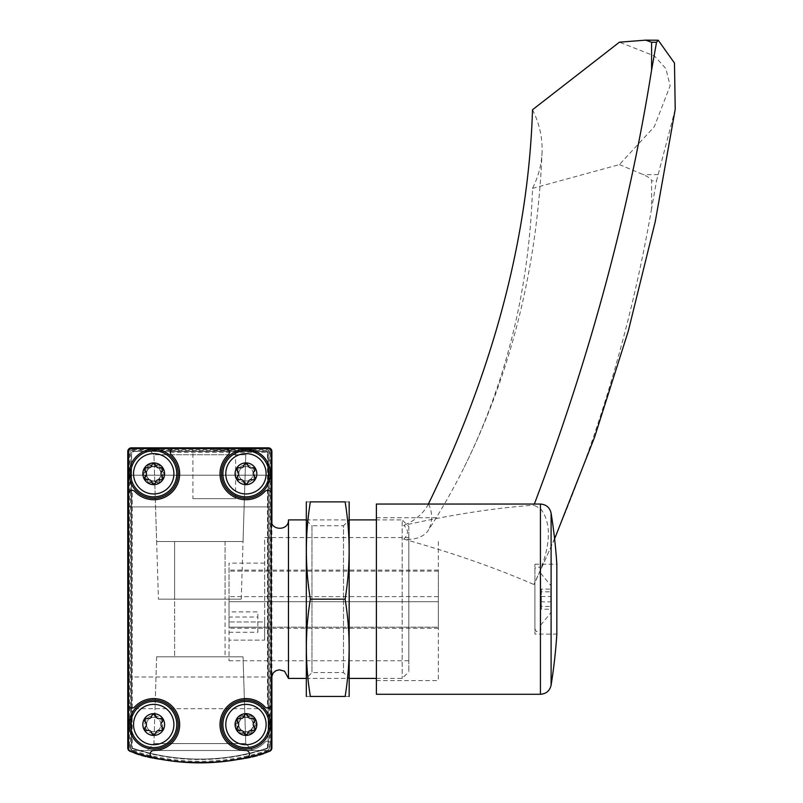 <?xml version="1.0" encoding="UTF-8"?>
<svg xmlns="http://www.w3.org/2000/svg" width="803" height="803" viewBox="0 0 803 803"><rect width="100%" height="100%" fill="white"/><g stroke="black" fill="none" stroke-linecap="round" stroke-linejoin="round"><path stroke-width="0.6" stroke-dasharray="4.01 3.01" d="M130.216 751.337L128.851 750.484L130.216 751.337L128.851 750.484L270.832 750.484L269.457 751.337C243.781 765.66 156.123 765.731 130.216 751.337C155.902 765.66 243.55 765.731 269.457 751.337L270.832 750.484L269.457 751.337A3.603 3.603 0 0 0 271.896 747.924L271.896 451.437A3.603 3.603 0 0 0 268.292 447.833L131.381 447.833A3.603 3.603 0 0 0 127.777 451.437L127.777 747.924A3.603 3.603 0 0 0 130.216 751.337A216.178 216.178 0 0 0 269.457 751.337C243.781 765.66 156.123 765.731 130.216 751.337C155.902 765.66 243.55 765.731 269.457 751.337M133.459 751.618L130.909 749.4L129.614 745.897A7.207 7.207 0 0 0 133.459 751.618A215.425 215.425 0 0 0 266.215 751.618L268.764 749.4L267.479 748.476L267.479 741.139A2.881 2.881 0 0 0 265.09 742.062A25.937 25.937 0 0 1 227.881 743.156A25.937 25.937 0 0 1 227.881 705.937A25.937 25.937 0 0 1 265.09 707.021A2.881 2.881 0 0 0 267.479 707.945L267.479 452.26L269.035 450.694L270.059 452.772A3.603 3.603 0 0 0 266.967 449.67L269.035 450.694M131.09 450.312L171.33 450.312L170.316 452.26A2.881 2.881 0 0 0 171.24 454.649A25.937 25.937 0 0 1 172.063 492.119A25.937 25.937 0 0 1 134.593 491.295A2.881 2.881 0 0 0 132.194 490.372L130.257 491.396L130.257 451.145A3.603 3.603 0 0 1 131.09 450.312L132.706 449.67A3.603 3.603 0 0 0 129.614 452.772L130.257 451.145M267.479 741.139L269.427 742.163A2.881 2.881 0 0 0 265.09 742.062A25.937 25.937 0 0 1 227.881 743.156A25.937 25.937 0 0 1 227.881 705.937A25.937 25.937 0 0 1 265.09 707.021A2.881 2.881 0 0 0 269.427 706.931L267.479 707.945M266.215 751.618A7.207 7.207 0 0 0 270.059 745.897L268.764 749.4M129.614 745.897L129.614 452.772M270.059 452.772L270.059 745.897M269.427 706.931L269.427 742.163M214.25 449.841L235.6 450.031L214.25 449.841M132.706 449.67L266.967 449.67M130.909 749.4L132.194 748.476L132.194 490.372M268.292 455.04A3.603 3.603 0 0 0 264.689 451.437L134.984 451.437A3.603 3.603 0 0 0 131.381 455.04L131.381 745.325A3.603 3.603 0 0 0 133.87 748.747A212.574 212.574 0 0 0 265.813 748.747A3.603 3.603 0 0 0 268.292 745.325L268.292 455.04A3.603 3.603 0 0 0 264.689 451.437L134.984 451.437A3.603 3.603 0 0 0 131.381 455.04L131.381 745.325A3.603 3.603 0 0 0 133.87 748.747A212.574 212.574 0 0 0 265.813 748.747A3.603 3.603 0 0 0 268.292 745.325L268.292 455.04M171.33 450.312A2.881 2.881 0 0 0 171.24 454.649A25.937 25.937 0 0 1 172.063 492.119A25.937 25.937 0 0 1 134.593 491.295A2.881 2.881 0 0 0 130.257 491.396M176.78 473.78A23.056 23.056 0 0 1 142.191 493.745A23.056 23.056 0 0 1 142.191 453.805A23.056 23.056 0 0 1 176.78 473.78A23.056 23.056 0 0 1 142.191 493.745A23.056 23.056 0 0 1 142.191 453.805A23.056 23.056 0 0 1 176.78 473.78M269.015 724.547A23.056 23.056 0 0 1 234.426 744.511A23.056 23.056 0 0 1 234.426 704.572A23.056 23.056 0 0 1 269.015 724.547A23.056 23.056 0 0 1 234.426 744.511A23.056 23.056 0 0 1 234.426 704.572A23.056 23.056 0 0 1 269.015 724.547M192.901 498.643L235.6 498.643L192.901 498.643L192.901 450.031M147.019 447.833L252.654 447.833L147.019 447.833L252.654 447.833L147.019 447.833L252.654 447.833L147.019 447.833L153.925 454.739L245.758 454.739L153.925 454.739L245.758 454.739L153.925 454.739L147.019 447.833L153.925 454.739L245.758 454.739L153.925 454.739L156.625 541.513L243.048 541.513L156.625 541.513L243.048 541.513L156.625 541.513L153.925 454.739L158.432 599.158L241.241 599.158L158.432 599.158M127.777 708.688L127.777 676.989L127.777 708.688L271.896 708.688L271.896 676.989L271.896 708.688M127.777 506.924L127.777 475.215L127.777 506.924L127.777 475.215L127.777 506.924L271.896 506.924L271.896 475.215L271.896 506.924L271.896 475.215L271.896 506.924L127.777 506.924M271.896 674.972L271.896 523.355M164.525 724.547A10.81 10.81 0 0 1 148.314 733.902A10.81 10.81 0 0 1 148.314 715.182A10.81 10.81 0 0 1 164.525 724.547M164.525 473.78A10.81 10.81 0 0 1 148.314 483.135A10.81 10.81 0 0 1 148.314 464.415A10.81 10.81 0 0 1 164.525 473.78M256.759 724.547A10.81 10.81 0 0 1 240.549 733.902A10.81 10.81 0 0 1 240.549 715.182A10.81 10.81 0 0 1 256.759 724.547M256.759 473.78A10.81 10.81 0 0 1 240.549 483.135A10.81 10.81 0 0 1 240.549 464.415A10.81 10.81 0 0 1 256.759 473.78M178.216 473.78A24.502 24.502 0 0 1 141.469 494.999A24.502 24.502 0 0 1 141.469 452.561A24.502 24.502 0 0 1 178.216 473.78A24.502 24.502 0 0 1 141.469 494.999A24.502 24.502 0 0 1 141.469 452.561A24.502 24.502 0 0 1 178.216 473.78A24.502 24.502 0 0 1 141.469 494.999A24.502 24.502 0 0 1 141.469 452.561A24.502 24.502 0 0 1 178.216 473.78M173.849 473.78A20.135 20.135 0 0 1 143.657 491.215A20.135 20.135 0 0 1 143.657 456.345A20.135 20.135 0 0 1 173.849 473.78M164.605 473.78A10.881 10.881 0 0 1 148.284 483.205A10.881 10.881 0 0 1 148.284 464.355A10.881 10.881 0 0 1 164.605 473.78M156.314 482.222A3.603 3.603 0 0 0 151.125 482.222A2.028 2.028 0 0 1 147.702 480.254A3.603 3.603 0 0 0 145.102 475.747A2.028 2.028 0 0 1 145.102 471.803A3.603 3.603 0 0 0 147.702 467.306A2.028 2.028 0 0 1 151.125 465.328A3.603 3.603 0 0 0 156.314 465.328A2.028 2.028 0 0 1 159.737 467.306A3.603 3.603 0 0 0 162.336 471.803A2.028 2.028 0 0 1 162.336 475.747A3.603 3.603 0 0 0 159.737 480.254A2.028 2.028 0 0 1 156.314 482.222A2.028 2.028 0 0 0 159.737 480.254A3.603 3.603 0 0 1 162.336 475.747A2.028 2.028 0 0 0 162.336 471.803A3.603 3.603 0 0 1 159.737 467.306A2.028 2.028 0 0 0 156.314 465.328A3.603 3.603 0 0 1 151.125 465.328A2.028 2.028 0 0 0 147.702 467.306A3.603 3.603 0 0 1 145.102 471.803A2.028 2.028 0 0 0 145.102 475.747A3.603 3.603 0 0 1 147.702 480.254A2.028 2.028 0 0 0 151.125 482.222A3.603 3.603 0 0 1 156.314 482.222M270.45 724.547A24.502 24.502 0 0 1 233.703 745.766A24.502 24.502 0 0 1 233.703 703.328A24.502 24.502 0 0 1 270.45 724.547A24.502 24.502 0 0 1 233.703 745.766A24.502 24.502 0 0 1 233.703 703.328A24.502 24.502 0 0 1 270.45 724.547A24.502 24.502 0 0 1 233.703 745.766A24.502 24.502 0 0 1 233.703 703.328A24.502 24.502 0 0 1 270.45 724.547M266.084 724.547A20.135 20.135 0 0 1 235.891 741.982A20.135 20.135 0 0 1 235.891 707.112A20.135 20.135 0 0 1 266.084 724.547M256.84 724.547A10.881 10.881 0 0 1 240.519 733.962A10.881 10.881 0 0 1 240.519 715.122A10.881 10.881 0 0 1 256.84 724.547M248.559 732.988A3.603 3.603 0 0 0 243.359 732.988A2.028 2.028 0 0 1 239.936 731.021A3.603 3.603 0 0 0 237.337 726.514A2.028 2.028 0 0 1 237.337 722.57A3.603 3.603 0 0 0 239.936 718.073A2.028 2.028 0 0 1 243.359 716.095A3.603 3.603 0 0 0 248.559 716.095A2.028 2.028 0 0 1 251.971 718.073A3.603 3.603 0 0 0 254.571 722.57A2.028 2.028 0 0 1 254.571 726.514A3.603 3.603 0 0 0 251.971 731.021A2.028 2.028 0 0 1 248.559 732.988A2.028 2.028 0 0 0 251.971 731.021A3.603 3.603 0 0 1 254.571 726.514A2.028 2.028 0 0 0 254.571 722.57A3.603 3.603 0 0 1 251.971 718.073A2.028 2.028 0 0 0 248.559 716.095A3.603 3.603 0 0 1 243.359 716.095A2.028 2.028 0 0 0 239.936 718.073A3.603 3.603 0 0 1 237.337 722.57A2.028 2.028 0 0 0 237.337 726.514A3.603 3.603 0 0 1 239.936 731.021A2.028 2.028 0 0 0 243.359 732.988A3.603 3.603 0 0 1 248.559 732.988M270.832 750.484L128.851 750.484M252.654 750.484L147.019 750.484L252.654 750.484L147.019 750.484L252.654 750.484L245.758 743.588L153.925 743.588L245.758 743.588L153.925 743.588L245.758 743.588L252.654 750.484M243.048 656.804L156.625 656.804L243.048 656.804L245.758 743.588L243.048 656.804L156.625 656.804L243.048 656.804M225.061 656.804L174.612 656.804L225.061 656.804L174.612 656.804L225.061 656.804L225.061 599.158L174.612 599.158L225.061 599.158L174.612 599.158L225.061 599.158L225.061 656.804M174.612 541.513L225.061 541.513L174.612 541.513L225.061 541.513L174.612 541.513L174.612 599.158L225.061 599.158L174.612 599.158L225.061 599.158L174.612 599.158L174.612 656.804L174.612 541.513M225.061 541.513L225.061 599.158L225.061 541.513M254.812 473.78A8.863 8.863 0 0 1 241.522 481.449A8.863 8.863 0 0 1 241.522 466.101A8.863 8.863 0 0 1 254.812 473.78A8.863 8.863 0 0 1 245.959 482.643A8.863 8.863 0 0 1 237.096 473.78A8.863 8.863 0 0 1 245.959 464.917A8.863 8.863 0 0 1 254.812 473.78M254.812 724.547A8.863 8.863 0 0 1 241.522 732.216A8.863 8.863 0 0 1 241.522 716.868A8.863 8.863 0 0 1 254.812 724.547A8.863 8.863 0 0 1 245.959 733.4A8.863 8.863 0 0 1 237.096 724.547A8.863 8.863 0 0 1 245.959 715.684A8.863 8.863 0 0 1 254.812 724.547M162.577 473.78A8.863 8.863 0 0 1 149.288 481.449A8.863 8.863 0 0 1 149.288 466.101A8.863 8.863 0 0 1 162.577 473.78A8.863 8.863 0 0 1 153.724 482.643A8.863 8.863 0 0 1 144.861 473.78A8.863 8.863 0 0 1 153.724 464.917A8.863 8.863 0 0 1 162.577 473.78M162.577 724.547A8.863 8.863 0 0 1 149.288 732.216A8.863 8.863 0 0 1 149.288 716.868A8.863 8.863 0 0 1 162.577 724.547A8.863 8.863 0 0 1 153.724 733.4A8.863 8.863 0 0 1 144.861 724.547A8.863 8.863 0 0 1 153.724 715.684A8.863 8.863 0 0 1 162.577 724.547M229.026 621.964L229.026 563.134L229.026 660.769L229.026 621.964L264.689 621.964L264.689 563.134L264.689 621.964L229.026 621.964M408.807 537.548L408.807 660.769L408.807 537.548L264.689 537.548L264.689 640.101L229.026 640.101L264.689 640.101L264.689 537.548M132.104 448.556A3.603 3.603 0 0 0 128.5 452.159L128.5 748.055A3.603 3.603 0 0 0 130.959 751.467A216.178 216.178 0 0 0 268.724 751.467A3.603 3.603 0 0 0 271.173 748.055L271.173 452.159A3.603 3.603 0 0 0 267.57 448.556L132.104 448.556M271.173 519.892L271.173 678.425L271.173 519.892M133.007 451.296A1.445 1.445 0 0 0 131.562 452.731L131.562 746.8A1.445 1.445 0 0 0 132.545 748.165A212.574 212.574 0 0 0 267.128 748.165A1.445 1.445 0 0 0 268.112 746.8L268.112 452.731A1.445 1.445 0 0 0 266.676 451.296L133.007 451.296A1.445 1.445 0 0 0 131.562 452.731L131.562 746.8A1.445 1.445 0 0 0 132.545 748.165A212.574 212.574 0 0 0 267.128 748.165A1.445 1.445 0 0 0 268.112 746.8L268.112 452.731A1.445 1.445 0 0 0 266.676 451.296L133.007 451.296M153.724 735.357A10.81 10.81 0 0 0 164.525 724.547A10.81 10.81 0 0 0 153.724 713.737A10.81 10.81 0 0 0 142.914 724.547A10.81 10.81 0 0 0 153.724 735.357M153.724 484.59A10.81 10.81 0 0 0 164.525 473.78A10.81 10.81 0 0 0 153.724 462.97A10.81 10.81 0 0 0 142.914 473.78A10.81 10.81 0 0 0 153.724 484.59M245.959 735.357A10.81 10.81 0 0 0 256.759 724.547A10.81 10.81 0 0 0 245.959 713.737A10.81 10.81 0 0 0 235.149 724.547A10.81 10.81 0 0 0 245.959 735.357M245.959 484.59A10.81 10.81 0 0 0 256.759 473.78A10.81 10.81 0 0 0 245.959 462.97A10.81 10.81 0 0 0 235.149 473.78A10.81 10.81 0 0 0 245.959 484.59M288.468 678.425L288.468 519.892M408.807 526.527L408.807 671.8L408.807 526.527L402.183 519.892L402.183 678.425L402.183 519.892L376.386 519.892M306.124 519.892L349.355 519.892L349.355 678.425L349.355 519.892L343.513 525.744L343.513 672.573L343.513 525.744L311.976 525.744L311.976 672.573L311.976 525.744L306.124 519.892L306.124 678.425L306.124 519.892M128.5 704.402A3.603 3.603 0 0 0 134.743 706.861A25.937 25.937 0 0 1 177.493 714.158A25.937 25.937 0 0 1 153.795 750.484A3.603 3.603 0 0 0 153.022 757.6M153.724 701.481A23.056 23.056 0 0 1 173.689 736.07A23.056 23.056 0 0 1 133.75 736.07A23.056 23.056 0 0 1 153.724 701.481M246.651 757.6A3.603 3.603 0 0 0 245.879 750.484A25.937 25.937 0 0 1 222.18 714.158A25.937 25.937 0 0 1 264.94 706.861A3.603 3.603 0 0 0 271.173 704.402M245.959 701.481A23.056 23.056 0 0 1 265.923 736.07A23.056 23.056 0 0 1 225.984 736.07A23.056 23.056 0 0 1 245.959 701.481M271.173 493.915A3.603 3.603 0 0 0 264.94 491.456A25.937 25.937 0 0 1 227.61 492.119A25.937 25.937 0 0 1 228.273 454.799A3.603 3.603 0 0 0 225.814 448.556M245.959 450.724A23.056 23.056 0 0 1 265.923 485.313A23.056 23.056 0 0 1 225.984 485.313A23.056 23.056 0 0 1 245.959 450.724M153.724 450.724A23.056 23.056 0 0 1 173.689 485.313A23.056 23.056 0 0 1 133.75 485.313A23.056 23.056 0 0 1 153.724 450.724M173.86 448.556A3.603 3.603 0 0 0 171.4 454.799A25.937 25.937 0 0 1 172.063 492.119A25.937 25.937 0 0 1 134.743 491.456A3.603 3.603 0 0 0 128.5 493.915M245.959 449.279A24.502 24.502 0 0 1 267.168 486.026A24.502 24.502 0 0 1 224.74 486.026A24.502 24.502 0 0 1 245.959 449.279A24.502 24.502 0 0 1 267.168 486.026A24.502 24.502 0 0 1 224.74 486.026A24.502 24.502 0 0 1 245.959 449.279M245.959 700.045A24.502 24.502 0 0 1 267.168 736.793A24.502 24.502 0 0 1 224.74 736.793A24.502 24.502 0 0 1 245.959 700.045A24.502 24.502 0 0 1 267.168 736.793A24.502 24.502 0 0 1 224.74 736.793A24.502 24.502 0 0 1 245.959 700.045M153.724 449.279A24.502 24.502 0 0 1 174.934 486.026A24.502 24.502 0 0 1 132.505 486.026A24.502 24.502 0 0 1 153.724 449.279A24.502 24.502 0 0 1 174.934 486.026A24.502 24.502 0 0 1 132.505 486.026A24.502 24.502 0 0 1 153.724 449.279M153.724 700.045A24.502 24.502 0 0 1 174.934 736.793A24.502 24.502 0 0 1 132.505 736.793A24.502 24.502 0 0 1 153.724 700.045A24.502 24.502 0 0 1 174.934 736.793A24.502 24.502 0 0 1 132.505 736.793A24.502 24.502 0 0 1 153.724 700.045M237.578 476.35A3.533 3.533 0 0 0 237.578 471.21A2.018 2.018 0 0 1 239.545 467.808A3.533 3.533 0 0 0 243.992 465.238A2.018 2.018 0 0 1 247.916 465.238A3.533 3.533 0 0 0 252.363 467.808A2.018 2.018 0 0 1 254.33 471.21A3.533 3.533 0 0 0 254.33 476.35A2.018 2.018 0 0 1 252.363 479.742A3.533 3.533 0 0 0 247.916 482.312A2.018 2.018 0 0 1 243.992 482.312A3.533 3.533 0 0 0 239.545 479.742A2.018 2.018 0 0 1 237.578 476.35M145.343 727.106A3.533 3.533 0 0 0 145.343 721.977A2.018 2.018 0 0 1 147.31 718.575A3.533 3.533 0 0 0 151.757 716.005A2.018 2.018 0 0 1 155.682 716.005A3.533 3.533 0 0 0 160.128 718.575A2.018 2.018 0 0 1 162.096 721.977A3.533 3.533 0 0 0 162.096 727.106A2.018 2.018 0 0 1 160.128 730.509A3.533 3.533 0 0 0 155.682 733.079A2.018 2.018 0 0 1 151.757 733.079A3.533 3.533 0 0 0 147.31 730.509A2.018 2.018 0 0 1 145.343 727.106M145.343 476.35A3.533 3.533 0 0 0 145.343 471.21A2.018 2.018 0 0 1 147.31 467.808A3.533 3.533 0 0 0 151.757 465.238A2.018 2.018 0 0 1 155.682 465.238A3.533 3.533 0 0 0 160.128 467.808A2.018 2.018 0 0 1 162.096 471.21A3.533 3.533 0 0 0 162.096 476.35A2.018 2.018 0 0 1 160.128 479.742A3.533 3.533 0 0 0 155.682 482.312A2.018 2.018 0 0 1 151.757 482.312A3.533 3.533 0 0 0 147.31 479.742A2.018 2.018 0 0 1 145.343 476.35M237.578 727.106A3.533 3.533 0 0 0 237.578 721.977A2.018 2.018 0 0 1 239.545 718.575A3.533 3.533 0 0 0 243.992 716.005A2.018 2.018 0 0 1 247.916 716.005A3.533 3.533 0 0 0 252.363 718.575A2.018 2.018 0 0 1 254.33 721.977A3.533 3.533 0 0 0 254.33 727.106A2.018 2.018 0 0 1 252.363 730.509A3.533 3.533 0 0 0 247.916 733.079A2.018 2.018 0 0 1 243.992 733.079A3.533 3.533 0 0 0 239.545 730.509A2.018 2.018 0 0 1 237.578 727.106M245.959 462.97A10.81 10.81 0 0 1 255.314 479.18A10.81 10.81 0 0 1 236.594 479.18A10.81 10.81 0 0 1 245.959 462.97M245.959 466.573A7.207 7.207 0 0 1 252.192 477.383A7.207 7.207 0 0 1 239.716 477.383A7.207 7.207 0 0 1 245.959 466.573M245.959 713.737A10.81 10.81 0 0 1 255.314 729.947A10.81 10.81 0 0 1 236.594 729.947A10.81 10.81 0 0 1 245.959 713.737M245.959 717.34A7.207 7.207 0 0 1 252.192 728.15A7.207 7.207 0 0 1 239.716 728.15A7.207 7.207 0 0 1 245.959 717.34M153.724 462.97A10.81 10.81 0 0 1 163.079 479.18A10.81 10.81 0 0 1 144.359 479.18A10.81 10.81 0 0 1 153.724 462.97M153.724 466.573A7.207 7.207 0 0 1 159.958 477.383A7.207 7.207 0 0 1 147.481 477.383A7.207 7.207 0 0 1 153.724 466.573M153.724 713.737A10.81 10.81 0 0 1 163.079 729.947A10.81 10.81 0 0 1 144.359 729.947A10.81 10.81 0 0 1 153.724 713.737M153.724 717.34A7.207 7.207 0 0 1 159.958 728.15A7.207 7.207 0 0 1 147.481 728.15A7.207 7.207 0 0 1 153.724 717.34M264.689 640.101L264.689 621.964L264.689 640.101M438.348 541.583L438.348 680.593L438.348 541.583M229.026 611.896L229.026 627.183L438.348 627.183L438.348 628.237L438.348 570.08L438.348 601.708L229.026 601.708L229.026 570.08L229.026 628.237L229.026 616.995L257.843 616.995L257.843 611.896L229.026 611.896L229.026 601.708L438.348 601.708L438.348 627.183L229.026 627.183L257.843 627.183L257.843 611.896M675.223 109.288L656.523 180.856L651.594 180.856L651.594 208.639L656.523 180.856M651.594 208.639A3242.644 2160.04 -153.3 0 1 533.925 584.514L540.429 570.01C551.019 542.406 551.019 521.95 540.429 508.62L533.925 505.177A3242.644 2160.04 153.3 0 0 534.356 504.043M534.908 564.208L556.84 564.208L556.84 634.109L534.908 634.109L534.908 564.208L534.908 634.109M376.386 541.583L376.386 680.593L376.386 541.583M376.386 694.284L376.386 504.043M532.509 109.75A165.739 117.188 0 0 1 542.075 151.817A165.739 117.188 0 0 1 532.509 188.374A1441.174 960.017 -153.3 0 1 462.398 470.829A1441.174 960.017 -153.3 0 1 428.431 530.161A36.025 24 -153.3 0 1 403.668 539.124C408.727 534.105 408.727 529.528 403.668 525.383C451.497 514.653 494.919 507.918 533.925 505.177M403.668 539.124C451.497 552.474 494.919 567.601 533.925 584.514M534.908 578.27L534.908 628.709L534.908 578.27M540.68 578.27L540.68 628.709L540.68 578.27M540.68 580.82L540.68 625.105L540.68 580.82M550.768 589.482L550.768 612.85L550.768 589.482M550.768 609.206L550.768 589.111L550.768 609.206L541.393 609.206L541.393 601.848L550.768 601.848M541.393 601.848L541.393 591.811L550.768 591.811M541.393 591.811L541.393 589.111L550.768 589.111M541.393 589.111L541.393 596.468L550.768 596.468M541.393 596.468L541.393 606.516L550.768 606.516M541.393 606.516L541.393 609.206M428.39 504.043A36.025 24 153.3 0 1 403.668 525.383M532.509 188.374L619.434 164.575L654.315 126.723L670.134 85.78L665.878 68.616L654.465 55.969L619.434 42.178M619.434 164.575L643.223 174.612C648.623 177.021 651.414 179.099 651.594 180.856M229.026 616.995L229.026 627.183M229.026 632.282L257.843 632.282L257.843 616.995M257.843 632.282L257.843 627.183M306.124 695.719L306.124 502.598M310.349 501.885C305.05 501.885 305.05 501.885 310.349 501.885C305.04 534.306 305.04 566.737 310.349 599.158C305.04 631.59 305.04 664.011 310.349 696.442C305.05 696.442 305.05 696.442 310.349 696.442L345.129 696.442C350.439 696.442 350.439 696.442 345.129 696.442C350.439 664.011 350.439 631.59 345.129 599.158C350.439 566.737 350.439 534.306 345.129 501.885C350.439 501.885 350.439 501.885 345.129 501.885L310.349 501.885M349.355 695.719L349.355 502.598M345.129 599.158L310.349 599.158M267.479 748.476A212.835 212.835 0 0 1 132.194 748.476M170.316 452.26L267.479 452.26M269.276 707.082L269.276 450.965M130.397 748.557L130.397 491.235M269.276 748.557L269.276 742.002M171.18 450.453L268.774 450.453M268.142 750.153A214.642 214.642 0 0 1 131.531 750.153M551.099 685.19L551.099 513.137M540.429 694.284L540.429 570.01M540.429 508.62L540.429 504.043M428.431 503.953A55.256 39.076 0 0 1 428.431 530.161M658.239 40.24L643.223 40.24M658.239 174.612L643.223 174.612M438.348 596.609L229.026 596.609L438.348 596.609M438.348 571.134L229.026 571.134L438.348 571.134M235.6 498.643L235.6 450.031M127.777 475.215L271.896 475.215L127.777 475.215M127.777 676.989L271.896 676.989M156.625 656.804L153.925 743.588L147.019 750.484L153.925 743.588L156.625 656.804M241.241 599.158L245.758 454.739L243.048 541.513L245.758 454.739L252.654 447.833M229.026 660.769L408.807 660.769M306.124 678.425L349.355 678.425L343.513 672.573L311.976 672.573L306.124 678.425M376.386 678.425L402.183 678.425L408.807 671.8M264.689 563.134L229.026 563.134M554.602 538.853L535.852 580.499M376.386 680.593L438.348 680.593M376.386 517.734L438.348 517.734M534.908 628.709L536.023 630.977C536.143 632.894 542.276 629.753 540.68 628.709M540.68 569.618C542.186 567.018 534.748 565.392 534.908 569.618M540.68 625.105L550.768 612.85M540.68 573.222L550.768 585.467M542.075 151.817C537.358 268.212 510.808 374.549 462.398 470.829M438.348 628.237L229.026 628.237M438.348 570.08L229.026 570.08"/><path stroke-width="1.2" d="M128.851 750.484L130.216 751.337A216.178 216.178 0 0 0 269.457 751.337A3.603 3.603 0 0 0 271.896 747.924L271.896 674.972M271.896 523.355L271.896 451.437A3.603 3.603 0 0 0 268.292 447.833L131.381 447.833A3.603 3.603 0 0 0 127.777 451.437L127.777 747.924A3.603 3.603 0 0 0 130.216 751.337M269.457 751.337L270.832 750.484M132.104 448.556A3.603 3.603 0 0 0 128.5 452.159L128.5 748.055A3.603 3.603 0 0 0 130.959 751.467A216.178 216.178 0 0 0 268.724 751.467A3.603 3.603 0 0 0 271.173 748.055L271.173 452.159A3.603 3.603 0 0 0 267.57 448.556L132.104 448.556M128.5 493.915A3.603 3.603 0 0 1 134.743 491.456A25.937 25.937 0 0 0 172.063 492.119A25.937 25.937 0 0 0 171.4 454.799A3.603 3.603 0 0 1 173.86 448.556M128.5 704.402A3.603 3.603 0 0 0 134.743 706.861A25.937 25.937 0 0 1 177.493 714.158A25.937 25.937 0 0 1 153.795 750.484A3.603 3.603 0 0 0 153.022 757.6M246.651 757.6A3.603 3.603 0 0 0 245.879 750.484A25.937 25.937 0 0 1 222.18 714.158A25.937 25.937 0 0 1 264.94 706.861A3.603 3.603 0 0 0 271.173 704.402M271.173 493.915A3.603 3.603 0 0 0 264.94 491.456A25.937 25.937 0 0 1 227.61 492.119A25.937 25.937 0 0 1 228.273 454.799A3.603 3.603 0 0 0 225.814 448.556M271.173 519.892C270.641 531.054 289.01 531.054 288.468 519.892L288.468 678.425L306.124 678.425M288.468 519.892L306.124 519.892M349.355 519.892L376.386 519.892M245.959 462.899A10.881 10.881 0 0 1 255.374 479.22A10.881 10.881 0 0 1 236.534 479.22A10.881 10.881 0 0 1 245.959 462.899M237.578 471.21A3.533 3.533 0 0 1 237.578 476.35A2.018 2.018 0 0 0 239.545 479.742A3.533 3.533 0 0 1 243.992 482.312A2.018 2.018 0 0 0 247.916 482.312A3.533 3.533 0 0 1 252.363 479.742A2.018 2.018 0 0 0 254.33 476.35A3.533 3.533 0 0 1 254.33 471.21A2.018 2.018 0 0 0 252.363 467.808A3.533 3.533 0 0 1 247.916 465.238A2.018 2.018 0 0 0 243.992 465.238A3.533 3.533 0 0 1 239.545 467.808A2.018 2.018 0 0 0 237.578 471.21M245.959 453.605A20.175 20.175 0 0 1 263.424 483.868A20.175 20.175 0 0 1 228.484 483.868A20.175 20.175 0 0 1 245.959 453.605M245.959 449.279A24.502 24.502 0 0 1 267.168 486.026A24.502 24.502 0 0 1 224.74 486.026A24.502 24.502 0 0 1 245.959 449.279M245.959 713.666A10.881 10.881 0 0 1 255.374 729.987A10.881 10.881 0 0 1 236.534 729.987A10.881 10.881 0 0 1 245.959 713.666M237.578 721.977A3.533 3.533 0 0 1 237.578 727.106A2.018 2.018 0 0 0 239.545 730.509A3.533 3.533 0 0 1 243.992 733.079A2.018 2.018 0 0 0 247.916 733.079A3.533 3.533 0 0 1 252.363 730.509A2.018 2.018 0 0 0 254.33 727.106A3.533 3.533 0 0 1 254.33 721.977A2.018 2.018 0 0 0 252.363 718.575A3.533 3.533 0 0 1 247.916 716.005A2.018 2.018 0 0 0 243.992 716.005A3.533 3.533 0 0 1 239.545 718.575A2.018 2.018 0 0 0 237.578 721.977M245.959 704.372A20.175 20.175 0 0 1 263.424 734.635A20.175 20.175 0 0 1 228.484 734.635A20.175 20.175 0 0 1 245.959 704.372M245.959 700.045A24.502 24.502 0 0 1 267.168 736.793A24.502 24.502 0 0 1 224.74 736.793A24.502 24.502 0 0 1 245.959 700.045M153.724 462.899A10.881 10.881 0 0 1 163.139 479.22A10.881 10.881 0 0 1 144.299 479.22A10.881 10.881 0 0 1 153.724 462.899M145.343 471.21A3.533 3.533 0 0 1 145.343 476.35A2.018 2.018 0 0 0 147.31 479.742A3.533 3.533 0 0 1 151.757 482.312A2.018 2.018 0 0 0 155.682 482.312A3.533 3.533 0 0 1 160.128 479.742A2.018 2.018 0 0 0 162.096 476.35A3.533 3.533 0 0 1 162.096 471.21A2.018 2.018 0 0 0 160.128 467.808A3.533 3.533 0 0 1 155.682 465.238A2.018 2.018 0 0 0 151.757 465.238A3.533 3.533 0 0 1 147.31 467.808A2.018 2.018 0 0 0 145.343 471.21M153.724 453.605A20.175 20.175 0 0 1 171.19 483.868A20.175 20.175 0 0 1 136.249 483.868A20.175 20.175 0 0 1 153.724 453.605M153.724 449.279A24.502 24.502 0 0 1 174.934 486.026A24.502 24.502 0 0 1 132.505 486.026A24.502 24.502 0 0 1 153.724 449.279M153.724 713.666A10.881 10.881 0 0 1 163.139 729.987A10.881 10.881 0 0 1 144.299 729.987A10.881 10.881 0 0 1 153.724 713.666M145.343 721.977A3.533 3.533 0 0 1 145.343 727.106A2.018 2.018 0 0 0 147.31 730.509A3.533 3.533 0 0 1 151.757 733.079A2.018 2.018 0 0 0 155.682 733.079A3.533 3.533 0 0 1 160.128 730.509A2.018 2.018 0 0 0 162.096 727.106A3.533 3.533 0 0 1 162.096 721.977A2.018 2.018 0 0 0 160.128 718.575A3.533 3.533 0 0 1 155.682 716.005A2.018 2.018 0 0 0 151.757 716.005A3.533 3.533 0 0 1 147.31 718.575A2.018 2.018 0 0 0 145.343 721.977M153.724 704.372A20.175 20.175 0 0 1 171.19 734.635A20.175 20.175 0 0 1 136.249 734.635A20.175 20.175 0 0 1 153.724 704.372M153.724 700.045A24.502 24.502 0 0 1 174.934 736.793A24.502 24.502 0 0 1 132.505 736.793A24.502 24.502 0 0 1 153.724 700.045M428.39 504.043A36.025 24 153.3 0 0 428.431 503.953A1441.174 960.017 153.3 0 0 532.509 109.75L619.434 42.178L645.672 40.15L651.594 42.258L651.594 70.052L656.523 42.258L658.239 40.24L674.48 63.056L675.223 109.288L655.258 221.588L628.257 331.207L594.551 437.264L554.602 538.853M651.594 70.052A3242.644 2160.04 153.3 0 1 534.356 504.043M645.672 40.15L658.239 40.24M556.84 634.109L556.84 564.208A541.884 541.884 0 0 0 551.099 513.137L551.099 685.19A541.884 541.884 0 0 0 556.84 634.109M540.429 504.043L376.386 504.043L376.386 694.284L540.429 694.284L540.429 504.043C546.201 504.475 549.764 507.506 551.099 513.137M306.314 501.885L306.314 696.442M310.349 696.442C305.04 664.011 305.04 631.59 310.349 599.158C305.04 566.737 305.04 534.306 310.349 501.885C305.05 501.885 305.05 501.885 310.349 501.885L345.129 501.885C350.439 501.885 350.439 501.885 345.129 501.885C350.439 534.306 350.439 566.737 345.129 599.158C350.439 631.59 350.439 664.011 345.129 696.442C350.439 696.442 350.439 696.442 345.129 696.442L310.349 696.442C305.05 696.442 305.05 696.442 310.349 696.442M349.164 501.885L349.164 696.442M345.129 599.158L310.349 599.158M245.959 450.724A23.056 23.056 0 0 1 265.923 485.313A23.056 23.056 0 0 1 225.984 485.313A23.056 23.056 0 0 1 245.959 450.724M245.959 701.481A23.056 23.056 0 0 1 265.923 736.07A23.056 23.056 0 0 1 225.984 736.07A23.056 23.056 0 0 1 245.959 701.481M153.724 450.724A23.056 23.056 0 0 1 173.689 485.313A23.056 23.056 0 0 1 133.75 485.313A23.056 23.056 0 0 1 153.724 450.724M153.724 701.481A23.056 23.056 0 0 1 173.689 736.07A23.056 23.056 0 0 1 133.75 736.07A23.056 23.056 0 0 1 153.724 701.481M656.523 42.258L651.594 42.258M271.173 678.425L273.14 672.944L275.861 670.736L279.243 669.802L284.543 671.178L288.468 678.425M349.355 678.425L376.386 678.425M551.099 685.19C549.764 690.821 546.201 693.852 540.429 694.284"/></g></svg>
